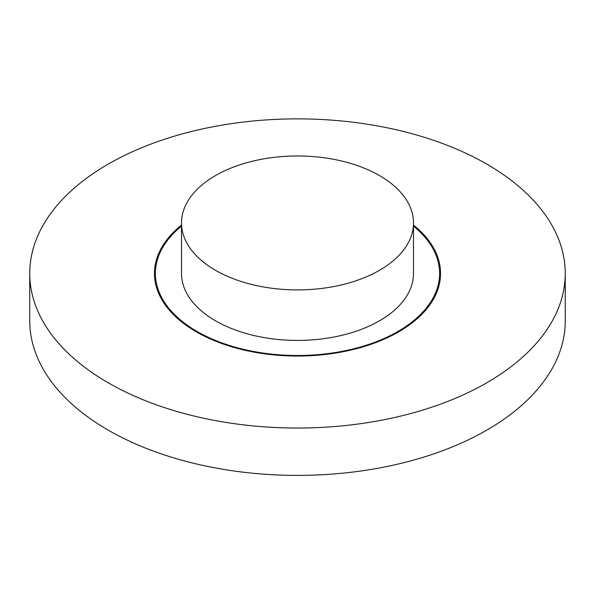 <?xml version="1.0" encoding="UTF-8"?>
<svg xmlns="http://www.w3.org/2000/svg" width="595" height="595" viewBox="0 0 595 595"><rect width="100%" height="100%" fill="white"/><g stroke="black" fill="none" stroke-linecap="round" stroke-linejoin="round"><path stroke-width="0.89" d="M565.25 273.447L565.25 320.802A267.75 154.581 180 0 1 297.5 475.39A267.75 154.581 180 0 1 29.75 320.802L29.75 273.447A267.75 154.581 180 0 1 195.034 130.632A267.75 154.581 180 0 1 486.829 164.146A267.75 154.581 180 0 1 565.25 273.447A267.75 154.581 180 0 1 297.5 428.036A267.75 154.581 180 0 1 29.75 273.447M413.495 226.07A142.093 82.036 180 0 1 439.593 273.447A142.093 82.036 180 0 1 297.5 355.483A142.093 82.036 180 0 1 155.407 273.447A142.093 82.036 180 0 1 181.505 226.07M181.505 225.111A143.06 82.593 0 0 0 154.44 273.447A143.06 82.593 0 0 0 196.343 331.854A143.06 82.593 0 0 0 352.247 349.756A143.06 82.593 0 0 0 440.56 273.447A143.06 82.593 0 0 0 413.495 225.111M181.505 222.939L181.505 273.447A115.995 66.967 0 0 0 215.479 320.802A115.995 66.967 0 0 0 341.887 335.32A115.995 66.967 0 0 0 413.495 273.447L413.495 222.939A115.995 66.967 0 0 0 297.5 155.972A115.995 66.967 0 0 0 181.505 222.939A115.995 66.967 0 0 0 215.479 270.294A115.995 66.967 0 0 0 341.887 284.812A115.995 66.967 0 0 0 413.495 222.939"/></g></svg>
